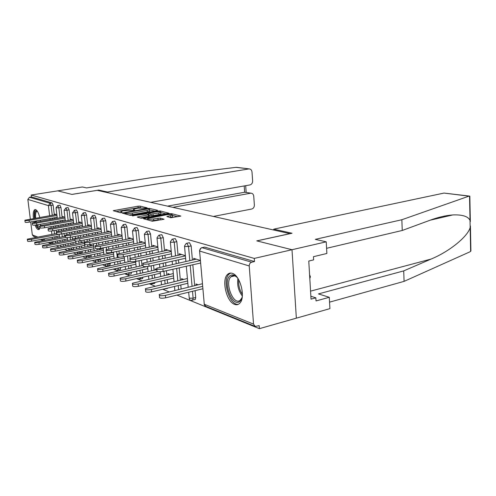 <?xml version="1.0" encoding="UTF-8"?>
<svg xmlns="http://www.w3.org/2000/svg" width="496" height="496" viewBox="0 0 496 496"><rect width="100%" height="100%" fill="white"/><g stroke="black" fill="none" stroke-linecap="round" stroke-linejoin="round"><path stroke-width="0.74" d="M146.661 208.097L147.114 207.818L140.046 206.131L138.08 206.206L113.243 210.682L120.088 212.648L121.501 212.598L122.01 212.307L121.123 212.071L120.863 211.507L123.423 210.75L134.193 210.329L134.67 210.044L133.759 209.814L133.474 209.25L137.944 208.171L146.661 208.097M232.215 273.321C230.442 272.775 228.892 273.135 227.577 274.4C221.284 279.738 226.492 301.884 234.651 304.389C236.66 305.121 238.39 304.705 239.847 303.137C245.917 297.371 240.2 275.162 232.215 273.321M39.754 217.391C38.607 212.958 37.231 210.372 35.619 209.622L34.788 209.665C33.362 210.695 32.916 213.633 33.437 218.476M33.939 221.334L34.168 222.307M35.055 225.116C36.028 227.608 37.045 229.084 38.111 229.555L39.054 229.518L40.145 227.85M40.554 225.451L40.598 224.217M40.424 221.21L40.3 220.224M170.847 217.719L180.86 216.082L171.684 213.689L169.558 213.764L143.53 218.693L152.303 221.216L164.058 219.251L160.134 218.048L153.655 218.928C149.364 219.492 147.349 219.368 147.603 218.544L166.352 214.811C170.599 214.253 172.608 214.384 172.379 215.19L166.873 216.541L170.847 217.719M150.672 202.337L249.953 184.934C251.72 184.407 252.613 183.067 252.638 180.91L251.999 171.994C251.776 170.24 250.939 169.223 249.482 168.931L235.997 167.363L152.204 177.525L86.552 187.922L82.367 186.98L57.747 190.855L71.92 194.413L97.272 190.334L289.912 233.653L256.798 240.87L292.001 249.717L254.281 258.416L31.198 195.027L31.434 196.924L29.462 197.234L50.108 203.273L52.179 202.932L31.434 196.924M98.828 190.681L98.766 190.073L71.87 194.401L57.747 190.855L31.198 195.027M156.947 210.738L157.585 210.323L149.377 208.357L147.362 208.438L122.171 213.044L130.107 215.314L132.19 215.239L156.947 210.738M160.258 210.961L168.987 213.23L143.065 218.116L140.926 218.19L137.268 217.037L149.079 214.681L146.611 213.881L132.401 215.803L158.193 211.036L160.258 210.961L160.338 211.817M35.867 237.293L33.548 236.35L32.327 234.868L30.684 221.898M30.324 219.015L27.844 199.423L29.462 197.234M469.588 198.307L469.842 196.18L468.943 196.156L401.847 219.74L315.301 239.363L326.238 241.825L292.001 249.717L296.348 318.165L259.396 328.662L176.948 295.077M254.281 258.416L254.51 261.541L251.67 262.204C250.065 262.768 249.252 264.021 249.228 265.955L253.543 324.124L255.192 326.436L259.179 325.643L259.396 328.662M168.931 291.809L162.676 289.261M154.975 286.124L149.234 283.786M141.831 280.767L136.549 278.616M129.425 275.714L124.57 273.736M117.695 270.94L113.224 269.117M106.59 266.414L102.474 264.74M96.069 262.13L92.275 260.58M86.075 258.056L82.578 256.63M76.576 254.188L73.346 252.873M67.537 250.505L64.554 249.29M58.919 246.996L56.172 245.873M50.697 243.641L48.162 242.612M42.848 240.448L40.505 239.494M55.044 214.749L54.963 214.092L56.86 214.694M186.843 243.251L189.503 242.711L191.165 245.892L192.405 260.009M192.826 264.771L194.661 285.628M195.102 290.65L195.709 297.513L195.263 299.522L194.63 299.677M249.228 265.955L199.702 251.069C199.708 249.308 200.465 248.174 201.977 247.671L204.656 247.101L201.977 247.671L251.67 262.204M254.51 261.541L204.656 247.101M52.179 202.932L53.153 205.158L54.324 214.873M54.665 217.713L54.789 218.699M55.143 221.644L55.273 222.735M55.639 225.798L55.788 227.007M56.172 230.187L56.569 233.467M56.922 236.425L57.083 237.776M57.455 240.845L57.635 242.321M181.648 279.88L181.536 278.64L183.638 279.415M179.385 255.006L179.267 253.735L185.368 255.682M159.21 235.172L161.783 234.682L163.289 237.665L164.536 250.852M164.945 255.18L165.218 258.069M165.652 262.644L165.955 265.868M166.414 270.717L166.83 275.063M167.257 279.614L167.592 283.173M167.747 288.058L166.991 288.567M155.223 269.967L155.118 268.888L156.872 269.533M152.929 246.419L152.824 245.303L157.871 246.909M134.552 227.962L137.039 227.509L138.415 230.324L139.661 242.705M140.058 246.661L140.294 249.023M140.715 253.189L140.976 255.824M141.416 260.214L141.968 265.651M142.383 269.805L142.681 272.763M143.096 277.14L142.284 278.628M129.245 238.743L129.146 237.751L133.325 239.084M112.418 221.495L114.818 221.073L116.083 223.727L117.316 235.395M117.701 239.041L117.905 240.988M118.308 244.801L118.538 246.965M118.959 250.97L119.214 253.382M120.026 261.026L120.286 263.494M120.708 267.499L120.057 269.688M110.224 253.115L110.174 252.706M111.625 252.824L110.986 252.588M107.923 231.843L107.83 230.95L111.284 232.054M92.436 215.648L94.748 215.264L95.92 217.775L97.135 228.811M97.507 232.184L97.687 233.79M98.078 237.311L98.27 239.084M98.679 242.773L98.896 244.739M99.318 248.564L99.436 249.593M99.826 253.121L100.049 255.192M100.459 258.887L100.452 261.212M90.904 245.892L90.824 245.142L92.169 245.644M88.623 225.599L88.536 224.8L91.382 225.705M74.307 210.354L76.539 209.988L77.624 212.375L78.827 222.847M79.186 225.984L79.335 227.304M79.713 230.572L79.881 232.035M80.271 235.445L80.457 237.063M80.867 240.622L81.102 242.693M81.48 245.973L81.679 247.715M82.069 251.131L82.262 253.047M73.334 239.326L73.253 238.657L74.481 239.109M71.071 219.926L70.99 219.201L73.321 219.945M57.79 205.524L59.942 205.183L60.952 207.458L62.13 217.415M62.477 220.348L62.608 221.433M62.967 224.477L63.11 225.68M63.488 228.848L63.649 230.181M64.04 233.486L64.387 236.406M64.747 239.463L64.92 240.932M65.298 244.113L65.491 245.718M62.88 217.279L62.8 216.591L64.908 217.26M65.131 236.263L65.057 235.631L65.522 235.798M65.863 207.88L68.051 207.533L69.099 209.864L70.289 220.069M70.643 223.101L70.785 224.297M71.151 227.453L71.306 228.78M71.691 232.06L71.864 233.529M72.261 236.958L72.559 239.475M72.924 242.643L73.11 244.243M73.495 247.535L73.699 249.29M79.645 222.698L79.558 221.935L82.138 222.76M81.921 242.532L81.834 241.825L83.117 242.302M83.161 212.939L85.43 212.561L86.552 215.016L87.767 225.754M88.133 229.009L88.294 230.466M88.679 233.858L88.858 235.464M89.255 239.01L89.46 240.796M89.875 244.497L90.055 246.059M90.433 249.463L90.65 251.36M91.047 254.907L91.183 257.009M98.041 228.644L97.948 227.8L101.085 228.799M100.328 249.414L100.242 248.62L101.661 249.147M102.176 218.5L104.532 218.097L105.747 220.683L106.975 232.023M107.353 235.526L107.545 237.293M107.942 240.957L108.153 242.91M108.568 246.754L108.804 248.924M109.219 252.793L109.275 253.307M109.672 256.978L109.92 259.234M110.335 263.078L109.765 265.552M118.315 235.203L118.215 234.267L122.016 235.476M123.194 224.645L125.637 224.211L126.957 226.939L128.197 238.954M128.588 242.749L128.805 244.894M129.22 248.874L129.462 251.261M129.896 255.452L130.188 258.267M130.913 265.298L131.192 267.995M131.62 272.18L130.882 274.04M140.771 242.476L140.666 241.422L145.26 242.891M146.537 231.465L149.067 231L150.505 233.895L151.757 246.661M152.16 250.796L152.415 253.413M152.836 257.771L153.121 260.679M153.574 265.292L154.058 270.227M154.479 274.567L154.795 277.81M155.143 282.416L154.299 283.458M165.782 250.592L165.67 249.401L171.219 251.168M168.063 274.784L167.952 273.625L169.93 274.356M172.62 239.091L175.237 238.576L176.818 241.657L178.064 255.291M178.479 259.83L178.771 263.029M179.211 267.834L180.339 280.19M180.78 284.964L181.133 288.877M193.806 259.693L193.688 258.335L200.396 260.474M196.05 285.293L195.932 283.96L198.171 284.785M141.075 207.812L138.223 207.669L116.12 211.594M154.783 211.129L149.587 209.87M148.261 208.878L125.407 212.772L124.905 213.069L125.86 213.323C127.416 213.615 129.599 213.534 132.413 213.082L147.151 210.422L149.569 209.709L149.253 209.114L148.261 208.878M128.96 215.01L132.568 214.613L132.413 213.082M149.668 210.701L149.718 211.215L147.3 211.941L132.568 214.613M160.803 212.592L166.048 213.857M140.213 217.998L149.215 216.064M148.533 214.365L148.465 213.503M158.776 212.989L160.785 212.387C160.983 211.631 159.036 211.519 154.938 212.052L148.453 213.33L150.927 214.123L158.776 212.989L158.925 214.545L160.933 213.937L160.89 213.466M158.925 214.545L153.177 215.605L149.129 215.183M172.472 216.268L172.521 216.777L169.942 217.496M150.995 220.869L153.81 220.534L153.655 218.928M161.188 219.883L158.119 219.722L153.81 220.534M147.696 219.443L146.487 219.672M177.89 216.727L172.397 215.394M56.724 233.436L27.299 239.171C27.237 239.711 28.625 239.779 31.465 239.37L31.688 241.143C28.855 241.552 27.466 241.484 27.528 240.932L27.336 239.463M31.465 239.37L59.03 234.255M31.688 241.143L59.408 235.96M56.333 214.526L24.881 220.218C24.806 220.701 26.201 220.745 29.053 220.354L29.283 222.14C26.431 222.537 25.036 222.487 25.104 221.997L24.912 220.478M57.17 217.279L29.283 222.14M56.959 215.524L29.053 220.354M40.089 227.745C39.283 228.507 38.353 228.036 37.293 226.331L36.586 224.93M35.6 222.059L35.352 221.086M34.856 218.234C34.416 212.722 35.185 210.31 37.181 210.992M37.392 211.308L36.816 211.37C35.712 212.145 35.334 214.39 35.687 218.091M36.177 220.937L36.425 221.91M37.46 224.775L37.956 225.711L40.157 227.298M36.096 225.004L37.206 227.342L39.283 229.363M35.662 209.634C34.348 210.8 33.945 213.689 34.447 218.302M34.949 221.154L35.185 222.127M242.308 296.31C241.831 298.846 240.907 300.607 239.543 301.587C231.93 307.483 222.382 280.848 230.144 275.664C232.475 274.083 235.023 274.939 237.795 278.244M236.697 277.01C234.707 275.472 232.928 275.274 231.353 276.408L230.944 276.768C224.397 282.435 233.281 305.728 240.058 300.396L241.918 297.916M230.721 273.067L228.997 274.164C221.718 280.308 229.84 306.286 238.489 304.234M309.808 278.529L310.409 276.818L309.585 274.691M309.721 276.991L310.409 276.818M235.997 167.363L236.815 167.363M213.385 216.442L251.701 209.033C253.456 208.481 254.349 207.136 254.367 204.997L253.735 196.187C253.53 194.519 252.737 193.533 251.36 193.217L244.658 192.243L251.36 193.217M172.875 207.334L250.554 193.229M107.564 192.646L107.496 192.02L248.794 168.944M98.766 190.073L107.496 192.02M167.524 206.131L244.658 192.243L244.193 185.944M326.238 241.825L326.876 253.475L313.447 256.692L313.633 259.873L308.772 261.051L311.035 299.138L315.847 297.829L316.026 300.942L329.288 297.296L318.444 293.917L403.707 270.897L404.085 281.368L470.047 251.776L470.921 251.013L470.555 247.299M403.707 270.897L431.129 259.048C449.922 251.323 468.125 236.115 470.165 227.441L470.022 220.385C468.119 216.38 462.384 214.557 452.811 214.929C445.662 215.493 438.055 217.267 429.989 220.255L402.237 230.473L326.591 248.31M329.288 297.296L329.908 308.636L296.348 318.165L292.001 249.717L256.909 240.901L292.026 233.244L273.736 229.158L444.019 193.074L469.52 196.087M404.085 281.368L329.549 302.151M273.736 229.158L273.798 230.032M401.847 219.74L402.237 230.473M315.847 297.829L310.862 296.236M65.565 236.183L34.689 242.277C34.615 242.854 36.034 242.928 38.961 242.507L39.19 244.311C36.264 244.739 34.838 244.658 34.918 244.082L34.732 242.6M38.961 242.507L65.788 237.448M39.19 244.311L67.462 238.948M74.859 239.035L42.427 245.526C42.327 246.14 43.791 246.227 46.81 245.787L47.039 247.634C44.02 248.074 42.557 247.988 42.656 247.368L42.47 245.873M46.81 245.787L75.014 240.38M47.039 247.634L75.888 242.073M84.339 242.067L50.524 248.93C50.406 249.581 51.906 249.68 55.025 249.221L55.254 251.112C52.136 251.571 50.635 251.472 50.753 250.815L50.573 249.308M55.025 249.221L84.5 243.48M55.254 251.112L84.711 245.334M93.577 245.365L59.018 252.495C58.875 253.189 60.419 253.301 63.643 252.824L63.879 254.764C60.655 255.242 59.111 255.124 59.253 254.423L59.067 252.91M63.643 252.824L93.744 246.859M63.879 254.764L93.961 248.756M103.28 248.825L67.94 256.24C67.772 256.984 69.353 257.108 72.695 256.612L72.924 258.59C69.589 259.086 68.002 258.962 68.175 258.211L67.995 256.692M72.695 256.612L103.453 250.399M72.924 258.59L103.664 252.346M64.226 217.043L32.246 222.909C32.159 223.423 33.592 223.479 36.53 223.076L36.76 224.899C33.821 225.302 32.389 225.246 32.476 224.731L32.283 223.194M65.212 219.864L36.76 224.899M65.001 218.066L36.53 223.076M72.478 219.678L39.965 225.73C39.854 226.275 41.323 226.337 44.361 225.916L44.59 227.782C41.552 228.203 40.089 228.141 40.195 227.59L40.002 226.033M73.625 222.561L44.59 227.782M73.414 220.732L44.361 225.916M81.115 222.431L48.044 228.675C47.92 229.257 49.42 229.332 52.564 228.898L52.793 230.807C49.656 231.241 48.149 231.167 48.279 230.578L48.087 229.016M82.435 225.389L52.793 230.807M82.224 223.516L52.564 228.898M90.16 225.314L56.525 231.768C56.37 232.388 57.92 232.475 61.163 232.023L61.399 233.976C58.15 234.428 56.606 234.341 56.761 233.715L56.569 232.14M91.679 228.352L61.399 233.976M91.462 226.43L61.163 232.023M99.653 228.346L65.429 235.017C65.249 235.674 66.836 235.774 70.196 235.302L70.432 237.305C67.072 237.776 65.484 237.677 65.664 237.007L65.472 235.42M101.376 231.452L70.432 237.305M101.159 229.487L70.196 235.302M113.466 252.452L77.314 260.171C77.116 260.964 78.746 261.101 82.206 260.586L82.441 262.62C78.982 263.134 77.351 262.992 77.55 262.192L77.37 260.667M82.206 260.586L113.646 254.113M82.441 262.62L113.863 256.11M109.61 231.52L74.784 238.427C74.574 239.134 76.21 239.239 79.695 238.75L79.93 240.802C76.452 241.298 74.815 241.186 75.026 240.467L74.84 238.867M111.569 234.713L79.93 240.802M111.352 232.698L79.695 238.75M119.809 257.17L87.178 264.306C86.949 265.155 88.629 265.31 92.219 264.777L92.454 266.854C88.865 267.394 87.184 267.239 87.414 266.377L87.24 264.852M92.219 264.777L124.372 258.019M92.454 266.854L124.589 260.065M120.088 234.862L84.642 242.011C84.394 242.773 86.081 242.897 89.695 242.383L89.931 244.491C86.323 244.999 84.636 244.875 84.878 244.106L84.698 242.494M122.295 238.136L89.931 244.491M122.078 236.077L89.695 242.383M130.026 261.417L97.582 268.658C97.309 269.57 99.039 269.75 102.771 269.185L103.007 271.324C99.274 271.882 97.545 271.703 97.817 270.785L97.644 269.26M102.771 269.185L135.675 262.13M103.007 271.324L135.885 264.225M131.111 238.378L95.027 245.793C94.748 246.605 96.484 246.748 100.242 246.214L100.477 248.372C96.726 248.911 94.99 248.763 95.269 247.944L95.089 246.326M133.598 241.744L100.477 248.372M133.381 239.63L100.242 246.214M143.127 265.397L108.556 273.253C108.24 274.232 110.025 274.431 113.913 273.842L114.148 276.036C110.267 276.625 108.481 276.421 108.791 275.435L108.624 273.91M113.913 273.842L147.002 266.594M114.148 276.036L147.808 268.609M142.73 242.085L105.995 249.779C105.673 250.654 107.465 250.815 111.371 250.257L111.612 252.476C107.706 253.034 105.915 252.873 106.237 251.987L106.063 250.362M145.52 245.545L111.612 252.476M145.303 243.369L111.371 250.257M156.879 269.595L120.156 278.101C119.79 279.155 121.638 279.378 125.686 278.771L125.922 281.021C121.873 281.635 120.032 281.406 120.392 280.339L120.23 278.826M125.686 278.771L157.406 271.653M125.922 281.021L160.4 273.234M155 245.997L117.595 253.989C117.217 254.932 119.071 255.118 123.144 254.535L123.38 256.81C119.307 257.399 117.459 257.213 117.837 256.258L117.664 254.64M158.125 249.55L123.38 256.81M157.908 247.318L123.144 254.535M173.302 273.587L132.432 283.228C132.017 284.369 133.926 284.617 138.148 283.979L138.384 286.297C134.162 286.936 132.258 286.682 132.674 285.529L132.519 284.034M138.148 283.979L173.513 275.857M138.384 286.297L173.724 278.12M167.964 250.133L129.871 258.447C129.444 259.464 131.353 259.668 135.613 259.061L135.848 261.404C131.595 262.018 129.685 261.807 130.113 260.778L129.946 259.16M171.461 253.785L135.848 261.404M171.25 251.497L135.613 259.061M187.414 278.535L145.452 288.66C144.981 289.893 146.952 290.179 151.367 289.509L151.602 291.89C147.188 292.559 145.216 292.274 145.694 291.028L145.545 289.552M151.367 289.509L187.631 280.959M151.602 291.89L187.841 283.284M181.697 254.51L142.898 263.165C142.408 264.269 144.386 264.504 148.837 263.866L149.073 266.278C144.627 266.916 142.65 266.681 143.139 265.565L142.978 263.959M185.597 258.267L149.073 266.278M185.386 255.911L148.837 263.866M229.028 273.408L228.681 274.139M202.399 283.768L159.29 294.426C158.745 295.765 160.785 296.081 165.41 295.38L165.645 297.829C161.02 298.536 158.98 298.214 159.526 296.868L159.383 295.418M165.41 295.38L202.622 286.372M165.645 297.829L202.833 288.765M196.255 259.154L156.742 268.181C156.184 269.371 158.23 269.638 162.893 268.968L163.128 271.455C158.472 272.124 156.42 271.858 156.984 270.649L156.829 269.061M200.613 263.016L163.128 271.455M200.409 260.592L162.893 268.968M32.327 234.868L37.553 236.976M42.749 239.072L45.099 240.021M50.443 242.178L52.985 243.207L52.805 241.732M52.427 238.644L52.266 237.299M51.9 234.329L51.497 230.993M51.113 227.85L50.97 226.635M50.592 223.566L50.462 222.475M50.102 219.517L49.984 218.531M49.637 215.686L48.41 205.604L27.844 199.423M53.153 205.158L48.41 205.604L50.108 203.273L51.082 205.499L52.26 215.233M201.977 247.671L201.295 247.808L199.541 250.486L204.278 304.246L253.543 324.124M199.584 251.032L204.278 304.246L205.859 306.379L254.795 326.269M52.607 218.073L52.725 219.058M53.078 222.01L53.215 223.101M53.58 226.164L53.729 227.379M54.114 230.566L54.51 233.845M54.87 236.809L55.031 238.161M55.409 241.236L55.583 242.711M60.952 207.458L58.844 207.812L57.834 205.53L56.023 207.731L58.844 207.812L60.028 217.781M61.845 246.425L60.704 246.32L60.5 245.036M60.382 220.72L60.512 221.805M60.872 224.855L61.014 226.058M61.392 229.233L61.554 230.566M61.95 233.87L62.298 236.797M62.663 239.859L62.837 241.329M63.215 244.516L63.407 246.121M69.099 209.864L66.954 210.23L68.15 220.447M68.51 223.485L68.646 224.682M69.018 227.844L69.173 229.171M69.564 232.457L69.731 233.932M70.134 237.355L70.432 239.878M70.804 243.052L70.99 244.652M71.381 247.95L71.56 249.507L73.681 249.085M77.624 212.375L75.442 212.759L76.651 223.237M77.01 226.381L77.165 227.701M77.543 230.975L77.711 232.438M78.108 235.854L78.294 237.472M78.697 240.994L78.945 243.108M79.323 246.394L79.521 248.136M79.918 251.559L80.073 252.91L82.224 252.476M86.552 215.016L84.332 215.407L85.554 226.164M85.92 229.419L86.087 230.876M86.471 234.273L86.651 235.885M87.054 239.432L87.259 241.223M87.662 244.782L87.854 246.493M88.238 249.897L88.455 251.801M88.858 255.353L88.982 256.475L91.177 256.029M95.92 217.775L93.657 218.184L94.885 229.233M95.257 232.612L95.437 234.217M95.827 237.745L96.026 239.518M96.435 243.214L96.658 245.191M97.049 248.707L97.197 250.046M97.588 253.58L97.817 255.651M98.227 259.346L98.326 260.214L100.558 259.755M105.747 220.683L103.447 221.098L104.681 232.457M105.065 235.966L105.257 237.733M105.654 241.403L105.865 243.362M106.287 247.213L106.535 249.507M106.888 252.731L107 253.772M107.396 257.449L107.644 259.712M108.066 263.556L108.128 264.139L110.397 263.661M116.083 223.727L113.739 224.167L114.979 235.848M115.37 239.5L115.574 241.447M115.983 245.272L116.213 247.43M116.641 251.447L117.304 257.691M117.707 261.516L117.974 263.99M118.395 268.001L120.739 267.766M126.957 226.939L124.564 227.391L125.817 239.425M126.207 243.22L126.43 245.371M126.846 249.358L127.094 251.745M127.528 255.942L128.142 261.82M128.551 265.806L128.836 268.51M138.415 230.324L135.978 230.795L137.237 243.189M137.634 247.157L137.876 249.525M138.297 253.692L138.564 256.333M139.01 260.729L139.556 266.178M139.977 270.332L140.275 273.296M150.505 233.895L148.025 234.379L149.284 247.175M149.693 251.311L149.947 253.927M150.375 258.298L150.666 261.212M151.119 265.831L151.602 270.773M152.03 275.125L152.346 278.368M163.289 237.665L160.76 238.173L162.018 251.385M162.434 255.719L162.707 258.614M163.141 263.19L163.451 266.42M163.916 271.281L164.331 275.633M164.765 280.19L165.1 283.755M176.818 241.657L174.239 242.191L175.497 255.849M175.919 260.394L176.21 263.593M176.657 268.41L177.791 280.786M178.231 285.566L178.591 289.484M191.165 245.892L188.536 246.45L189.788 260.586M190.21 265.36L192.064 286.254M192.51 291.282L193.118 298.158L195.709 297.513M65.912 207.892L64.145 210.335L66.954 210.23L65.912 207.892M71.579 249.705L68.777 249.575L68.591 248.496M74.363 210.36L72.559 212.865L75.442 212.759L74.363 210.36M80.104 253.475L80.073 252.91L77.215 252.979L77.054 252.129M83.21 212.951L81.375 215.512L84.332 215.407L83.21 212.951M88.995 257.461L88.982 256.475L86.05 256.55L85.92 255.948M92.492 215.661L90.619 218.29L93.657 218.184L92.492 215.661M98.227 261.677L98.326 260.214L95.189 259.978M102.232 218.513L100.322 221.204L103.447 221.098L102.232 218.513M105.034 264.207L108.128 264.139L107.533 266.036M112.474 221.507L110.521 224.273L113.739 224.167L112.474 221.507M117.788 270.196L118.426 268.262L116.207 268.472M123.25 224.657L121.26 227.497L124.564 227.391L123.25 224.657M128.582 274.573L129.27 272.701M134.608 227.974L132.575 230.894L135.978 230.795L134.608 227.974M139.94 279.18L140.697 277.679M146.587 231.477L144.386 234.087L144.51 234.484L148.025 234.379L146.587 231.477M151.925 284.034L152.7 282.98M159.253 235.185L158.77 235.259L156.996 237.838L157.133 238.278L160.76 238.173L159.253 235.185M164.585 289.168L165.261 288.647M172.664 239.103L172.118 239.196L170.345 241.806L170.488 242.29L174.239 242.191L172.664 239.103M186.88 243.257L186.273 243.369L184.5 246.016L184.655 246.549L188.536 246.45L186.88 243.257M192.163 300.347L192.677 300.167L193.118 298.158L189.28 298.195L188.641 292.225M133.821 210.385L133.759 209.814M121.179 212.648L121.123 212.071M114.117 211.06L114.055 210.447M138.223 207.669L138.08 206.206M140.188 207.595L140.046 206.131M123.039 213.435L122.977 212.803M147.405 208.859L147.362 208.438M149.457 209.169L149.377 208.357M124.998 213.956L124.905 213.069M125.953 214.21L125.86 213.323M147.3 211.941L147.151 210.422M138.136 217.446L138.068 216.795M148.459 216.479L148.304 214.917M133.002 215.983L132.965 215.636M158.255 211.711L158.193 211.036M148.633 214.39L148.546 213.528M151.075 215.679L150.927 214.123M153.177 215.605L153.028 214.049M167.685 216.938L167.623 216.312M170.537 217.384L170.388 215.797M158.119 219.722L157.964 218.122M160.282 219.647L160.134 218.048M144.392 219.114L144.324 218.451M169.62 214.464L169.558 213.764M171.765 214.545L171.684 213.689M242.333 296.038C238.415 290.78 236.952 284.927 237.944 278.473M238.762 279.843C238.303 285.119 239.518 289.98 242.408 294.432M470.636 251.373L470.165 227.441M470.022 220.385L469.545 196.087M468.943 196.156L444.019 193.074M310.558 291.14L431.129 259.048M229.14 274.028L227.577 274.4M35.365 209.566L34.788 209.665M41.038 239.394L43.381 240.343M48.707 242.507L51.243 243.542M56.048 207.898L57.288 218.259M57.641 221.204L57.772 222.289M58.137 225.345L58.28 226.554M58.664 229.735L58.826 231.068M59.204 234.242L59.57 237.305M59.935 240.374L60.115 241.85M60.642 246.289L60.729 246.642M64.083 210.31L65.342 220.949M65.701 223.987L65.838 225.19M66.216 228.352L66.371 229.685M66.762 232.977L66.935 234.465M67.307 237.609L67.636 240.411M68.014 243.592L68.2 245.191M68.708 249.544L68.938 250.226M72.497 212.84L73.761 223.758M74.127 226.908L74.282 228.234M74.667 231.508L74.834 232.977M75.231 236.394L75.429 238.117M75.77 241.075L76.074 243.666M76.458 246.958L76.657 248.701M77.147 252.948L77.599 253.983M81.307 215.487L82.59 226.709M82.962 229.97L83.123 231.427M83.514 234.831L83.7 236.449M84.103 240.002L84.909 247.076M85.3 250.486L85.517 252.39M85.975 256.513L86.626 257.771M90.551 218.265L91.841 229.803M92.219 233.188L92.399 234.794M92.795 238.328L92.994 240.107M93.403 243.809L94.172 250.654M94.569 254.194L94.798 256.271M95.238 260.245L95.895 261.528M100.248 221.179L101.55 233.052M101.934 236.567L102.133 238.34M102.536 242.017L102.746 243.982M103.168 247.833L103.887 254.411M104.29 258.087L104.544 260.357M104.96 264.213L105.611 265.472M110.038 265.49L106.429 265.968M110.447 224.242L111.755 236.474M112.152 240.132L112.356 242.079M112.766 245.911L113.001 248.081M113.429 252.104L114.105 258.36M114.514 262.192L114.781 264.672M115.246 268.677L115.822 269.613M120.361 269.626L116.659 270.128M121.179 227.472L122.5 240.076M122.896 243.883L123.12 246.041M123.541 250.034L123.789 252.427M124.229 256.637L124.843 262.527M125.265 266.519L125.544 269.229M126.139 273.389L126.567 273.972M131.223 273.966L127.422 274.505M132.488 230.869L133.815 243.883M134.218 247.851L134.459 250.226M134.887 254.405L135.154 257.052M135.606 261.454L136.164 266.916M136.586 271.083L136.89 274.052M142.662 278.541L138.756 279.112M144.423 234.453L145.756 247.901M146.165 252.049L146.425 254.671M146.859 259.048L147.151 261.975M147.603 266.526L148.099 271.554M148.533 275.912L148.856 279.167M154.733 283.359L150.71 283.966M157.034 238.247L158.373 252.154M158.788 256.494L159.067 259.396M159.514 263.99L159.824 267.226M160.264 271.833L160.71 276.458M161.15 281.027L161.491 284.599M167.481 288.449L163.345 289.1M170.388 242.259L171.728 256.661M172.149 261.218L172.453 264.43M172.899 269.254L174.053 281.66M174.499 286.452L174.865 290.383M184.549 246.512L185.888 261.454M186.316 266.24L188.189 287.184M189.143 298.133L189.894 299.677M195.263 299.522L190.842 300.278M204.123 304.178L204.898 305.772M133.591 210.403L133.523 209.74M120.981 212.666L120.912 212.003M124.949 213.943L124.856 213.057M149.718 211.215L149.569 209.709M149.234 216.244L149.079 214.681M160.933 213.937L160.785 212.387M172.521 216.777L172.379 215.19M147.752 220.007L147.659 219.058M37.287 211.29L36.816 211.37M234.67 275.875L230.944 276.768M241.205 299.64L240.783 299.751M245.675 185.684L246.165 192.349M249.482 168.931L236.784 167.363M430.088 220.218L452.811 214.929M469.842 196.18L470.338 221.545M470.425 226.015L470.921 251.013"/></g></svg>
